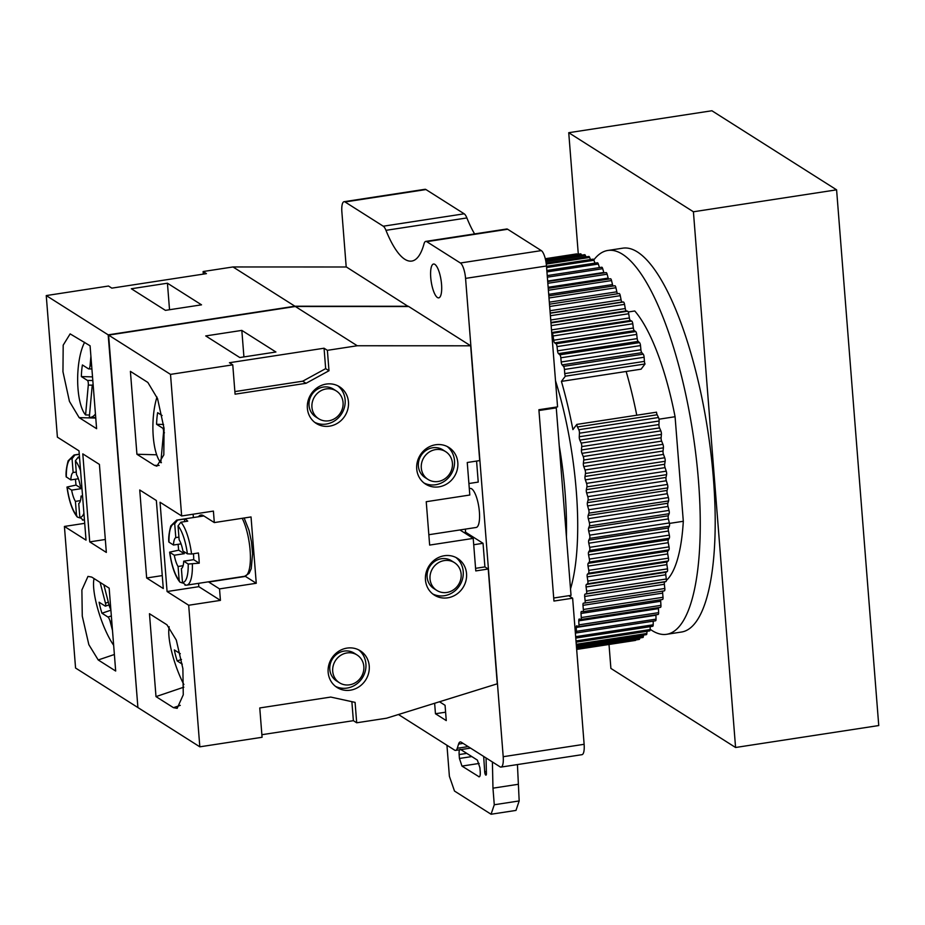 <?xml version="1.0" encoding="UTF-8"?>
<svg xmlns="http://www.w3.org/2000/svg" width="925" height="925" viewBox="0 0 925 925"><rect width="100%" height="100%" fill="white"/><g stroke="black" fill="none" stroke-linecap="round" stroke-linejoin="round"><path stroke-width="1.39" d="M568.713 595.712L572.633 598.197L584.126 744.301A13.158 3.827 81.3 0 1 581.964 754.684L501.038 767.079A13.158 3.827 81.3 0 1 500.055 766.825L461.217 742.197A13.158 3.827 -98.7 0 0 460.234 741.942A13.158 3.827 -98.7 0 0 458.58 744.07L457.274 748.267A13.158 3.827 81.3 0 1 455.62 750.395A13.158 3.827 81.3 0 1 454.626 750.14L398.455 714.516M346.204 266.99L341.88 212.079A13.158 3.827 81.3 0 1 344.042 201.708A13.158 3.827 81.3 0 1 345.037 201.962L383.274 226.209A13.158 3.827 81.3 0 1 385.968 230.337A92.142 26.779 -98.7 0 0 411.764 261.07A92.142 26.779 -98.7 0 0 424.008 243.865A13.158 3.827 81.3 0 1 425.754 241.402L506.68 229.007A13.158 3.827 81.3 0 1 507.675 229.261L541.322 250.606A13.158 3.827 81.3 0 1 546.478 265.995L557.567 406.873L538.893 409.729L553.948 601.053L572.633 598.197M344.042 201.708L424.968 189.301A13.158 3.827 81.3 0 1 425.962 189.556L464.188 213.802A13.158 3.827 81.3 0 1 466.882 217.942A92.142 26.779 -98.7 0 0 474.618 233.921M425.754 241.402A13.158 3.827 81.3 0 1 426.749 241.668L460.396 263.001A13.158 3.827 81.3 0 1 465.564 278.39L503.2 756.708A13.158 3.827 81.3 0 1 501.038 767.079M430.738 277.523A17.113 4.972 -98.7 0 0 438.739 297.862A17.113 4.972 -98.7 0 0 441.549 284.38A17.113 4.972 -98.7 0 0 433.547 264.03A17.113 4.972 -98.7 0 0 430.738 277.523M434.634 703.266L435.455 713.742L446.266 720.598L445.064 705.289L439.491 701.763M469.299 488.573L470.166 488.435A19.749 5.735 81.3 0 1 471.658 488.816A19.749 5.735 81.3 0 1 479.162 509.502A19.749 5.735 81.3 0 1 476.155 527.47L428.83 534.719M475.577 568.332L484.908 566.909L488.238 569.014L497.268 683.806L386.569 718.205L356.692 722.783L355.084 702.376L330.734 697.068L259.763 707.949L262.076 737.283L199.823 746.822L188.688 605.251L220.427 600.383L219.526 588.901L256.26 583.27L251.033 516.948L214.311 522.579L213.409 511.097L181.658 515.965L160.048 502.252L167.078 591.538L198.817 586.67L198.563 583.34M484.908 566.909L483.047 543.31L465.599 532.233L465.356 529.123M468.906 483.521L478.237 482.087L476.583 461.078M199.823 746.822L137.906 707.556L108.595 335.104L295.341 306.487L408.746 306.533L470.663 345.8L479.705 460.592L467.252 462.5L469.808 495.025L426.24 501.708L429.651 545.079L473.218 538.396L475.785 570.922L488.238 569.014M408.33 306.267L294.925 306.221L232.996 266.955L346.401 266.99L408.341 306.533M517.433 764.57L519.179 800.934L515.977 810.416L491.071 814.243L454.499 791.048L449.388 776.295L446.948 745.272M460.662 749.504C459.413 748.996 458.904 750.684 459.135 754.557L459.436 758.465L461.968 766.085L479.185 776.85M479.636 776.549L478.699 776.699C479.936 777.197 480.445 775.52 480.225 771.647L479.913 767.738L477.392 760.119L460.812 749.597M492.401 761.969L492.967 788.169L494.274 804.762L491.071 814.243M483.671 756.442L484.712 771.924A2.636 0.763 -98.7 0 0 485.949 775.138A2.636 0.763 -98.7 0 0 486.411 773.497L486.064 757.957M517.873 784.354L492.967 788.169M519.179 800.934L494.274 804.762M658.993 419.198L675.077 416.724A143.479 41.706 -98.7 0 0 634.77 310.985L628.237 311.991M566.412 536.731A157.967 45.915 81.3 0 0 565.082 492.713A157.967 45.915 -98.7 0 0 559.255 445.85M570.517 588.924A157.967 45.915 81.3 0 0 576.287 491.002A157.967 45.915 -98.7 0 0 555.52 380.788M565.348 376.186L645.026 363.976L641.094 369.179L626.156 371.468L561.417 381.389L565.348 376.186A2.694 0.786 81.3 0 1 564.736 373.596L564.447 369.468A2.694 0.786 -98.7 0 0 563.51 366.369L562.134 364.889A2.694 0.786 81.3 0 1 561.221 361.976L560.827 357.79A2.694 0.786 -98.7 0 0 559.845 354.818L558.48 353.616A2.694 0.786 81.3 0 1 557.521 350.829L557.035 346.609A2.694 0.786 -98.7 0 0 556.018 343.776L554.665 342.863A2.694 0.786 81.3 0 1 553.67 340.215L553.104 335.983A2.694 0.786 -98.7 0 0 552.052 333.301L551.774 333.173M561.417 381.389A175.079 50.887 81.3 0 1 572.91 429.605L576.842 424.402L656.519 412.192A2.694 0.786 81.3 0 0 657.143 414.77L577.466 426.98A2.694 0.786 81.3 0 1 576.842 424.402M575.338 632.688L575.627 632.92A2.694 0.786 -98.7 0 0 575.882 633.001A2.694 0.786 -98.7 0 0 576.344 631.359L576.275 627.439A2.694 0.786 81.3 0 1 576.738 625.786A2.694 0.786 81.3 0 1 576.934 625.832L578.287 626.641A2.694 0.786 -98.7 0 0 578.472 626.688A2.694 0.786 -98.7 0 0 578.934 624.861L578.773 620.837A2.694 0.786 81.3 0 1 579.235 619.022A2.694 0.786 81.3 0 1 579.362 619.033L580.68 619.553A2.694 0.786 -98.7 0 0 580.819 619.565A2.694 0.786 -98.7 0 0 581.27 617.565L581.004 613.46A2.694 0.786 81.3 0 1 581.455 611.46A2.694 0.786 81.3 0 1 581.536 611.46L582.819 611.679A2.694 0.786 -98.7 0 0 582.9 611.679A2.694 0.786 -98.7 0 0 583.34 609.494L582.981 605.332A2.694 0.786 81.3 0 1 583.421 603.146L584.681 603.065A2.694 0.786 -98.7 0 0 584.704 603.065A2.694 0.786 -98.7 0 0 585.12 600.695L584.681 596.486A2.694 0.786 81.3 0 1 585.062 594.128L586.265 593.757A2.694 0.786 -98.7 0 0 586.623 591.202L586.092 586.97A2.694 0.786 81.3 0 1 586.404 584.45L587.548 583.791A2.694 0.786 -98.7 0 0 587.837 581.073L587.213 576.842A2.694 0.786 81.3 0 1 587.444 574.171L588.543 573.211A2.694 0.786 -98.7 0 0 588.751 570.355L588.034 566.135A2.694 0.786 81.3 0 1 588.196 563.325L589.225 562.088A2.694 0.786 -98.7 0 0 589.352 559.093L588.566 554.908A2.694 0.786 81.3 0 1 588.647 551.982L589.607 550.456A2.694 0.786 -98.7 0 0 589.653 547.334L588.786 543.218A2.694 0.786 81.3 0 1 588.786 540.177L589.676 538.385A2.694 0.786 -98.7 0 0 589.653 535.159L588.705 531.123A2.694 0.786 81.3 0 1 588.635 527.978L589.445 525.92A2.694 0.786 -98.7 0 0 589.329 522.613L588.312 518.671A2.694 0.786 81.3 0 1 588.173 515.456L588.901 513.144A2.694 0.786 -98.7 0 0 588.705 509.756L587.629 505.94A2.694 0.786 81.3 0 1 587.41 502.657L588.057 500.101A2.694 0.786 -98.7 0 0 587.78 496.656L586.647 492.967A2.694 0.786 81.3 0 1 586.346 489.637L586.913 486.862A2.694 0.786 -98.7 0 0 586.554 483.37L585.363 479.844A2.694 0.786 81.3 0 1 584.993 476.479L585.467 473.484A2.694 0.786 -98.7 0 0 585.039 469.969L583.802 466.616A2.694 0.786 81.3 0 1 583.363 463.24L583.733 460.037A2.694 0.786 -98.7 0 0 583.236 456.522L581.952 453.354A2.694 0.786 81.3 0 1 581.443 449.978L581.721 446.59A2.694 0.786 -98.7 0 0 581.154 443.087L579.848 440.115A2.694 0.786 81.3 0 1 579.258 436.762L579.443 433.201A2.694 0.786 -98.7 0 0 578.807 429.72L577.466 426.98M635.845 639.938A2.694 0.786 81.3 0 1 635.487 640.412L576.657 649.431M639.799 637.961L639.718 638.539A2.694 0.786 81.3 0 1 639.291 639.406L576.622 649.015M643.511 635.082L643.372 636.469A2.694 0.786 81.3 0 1 642.933 637.487L576.518 647.662M646.991 631.312L646.853 633.486A2.694 0.786 81.3 0 1 646.39 634.643L576.344 645.372M650.229 626.653L650.125 629.578A2.694 0.786 81.3 0 1 649.662 630.896L576.09 642.17M653.223 621.149L653.189 624.791A2.694 0.786 81.3 0 1 652.726 626.271L575.766 638.065M655.964 614.813A2.694 0.786 81.3 0 0 655.952 615.229L656.022 619.137A2.694 0.786 81.3 0 1 655.559 620.791L575.882 633.001M658.484 607.656A2.694 0.786 81.3 0 0 658.45 608.627L658.612 612.651A2.694 0.786 81.3 0 1 658.149 614.466A2.694 0.786 81.3 0 1 657.964 614.431M660.785 599.735A2.694 0.786 81.3 0 0 660.681 601.25L660.947 605.355A2.694 0.786 81.3 0 1 660.496 607.355A2.694 0.786 81.3 0 1 660.357 607.332L580.935 619.507M662.89 591.075A2.694 0.786 81.3 0 0 662.658 593.122L663.017 597.284A2.694 0.786 81.3 0 1 662.577 599.469A2.694 0.786 81.3 0 1 662.497 599.469L582.97 611.656M657.143 414.77L658.484 417.51A2.694 0.786 81.3 0 1 659.132 420.991L658.935 424.552A2.694 0.786 81.3 0 0 659.525 427.905L660.832 430.865A2.694 0.786 81.3 0 1 661.41 434.38L661.121 437.768A2.694 0.786 81.3 0 0 661.641 441.132L662.913 444.312A2.694 0.786 81.3 0 1 663.41 447.827L663.04 451.03A2.694 0.786 81.3 0 0 663.479 454.406L664.717 457.759A2.694 0.786 81.3 0 1 665.144 461.274L664.67 464.269A2.694 0.786 81.3 0 0 665.052 467.634L666.231 471.16A2.694 0.786 81.3 0 1 666.59 474.641L666.023 477.427A2.694 0.786 81.3 0 0 666.324 480.757L667.457 484.446A2.694 0.786 81.3 0 1 667.734 487.891L667.087 490.447A2.694 0.786 81.3 0 0 667.307 493.719L668.393 497.546A2.694 0.786 81.3 0 1 668.578 500.934L667.85 503.246A2.694 0.786 81.3 0 0 668 506.461L669.006 510.403A2.694 0.786 81.3 0 1 669.122 513.71L668.312 515.768A2.694 0.786 81.3 0 0 668.382 518.913L669.33 522.949A2.694 0.786 81.3 0 1 669.353 526.175L668.474 527.967A2.694 0.786 81.3 0 0 668.463 531.008L669.33 535.124A2.694 0.786 81.3 0 1 669.284 538.246L668.324 539.761A2.694 0.786 81.3 0 0 668.243 542.697L669.029 546.872A2.694 0.786 81.3 0 1 668.902 549.866L667.873 551.115A2.694 0.786 81.3 0 0 667.711 553.925L668.428 558.145A2.694 0.786 81.3 0 1 668.22 561.001L667.122 561.961A2.694 0.786 81.3 0 0 666.89 564.632L667.515 568.863A2.694 0.786 81.3 0 1 667.226 571.569L666.081 572.24A2.694 0.786 81.3 0 0 665.769 574.76L666.312 578.992A2.694 0.786 81.3 0 1 665.942 581.536L664.74 581.918A2.694 0.786 81.3 0 0 664.358 584.276L664.809 588.485A2.694 0.786 81.3 0 1 664.381 590.855A2.694 0.786 81.3 0 1 664.358 590.855L584.727 603.054L664.381 590.855M645.026 363.976A2.694 0.786 81.3 0 1 644.424 361.386L644.124 357.258L564.447 369.468M619.149 293.526L549.485 304.198L619.137 293.526A2.694 0.786 81.3 0 1 619.149 293.526A2.694 0.786 81.3 0 1 620.27 295.676L621.091 299.827A2.694 0.786 81.3 0 0 622.167 301.989L623.427 302.012A2.694 0.786 81.3 0 1 624.537 304.36L625.277 308.557A2.694 0.786 81.3 0 0 626.329 310.892L627.624 311.216A2.694 0.786 81.3 0 1 628.711 313.737L629.37 317.969A2.694 0.786 81.3 0 0 630.399 320.466L631.729 321.079A2.694 0.786 81.3 0 1 632.781 323.762L633.347 328.005A2.694 0.786 81.3 0 0 634.342 330.653L635.695 331.566A2.694 0.786 81.3 0 1 636.712 334.399L637.198 338.619A2.694 0.786 81.3 0 0 638.157 341.406L639.533 342.608A2.694 0.786 81.3 0 1 640.505 345.58L640.898 349.766A2.694 0.786 81.3 0 0 641.811 352.679L643.199 354.159A2.694 0.786 81.3 0 1 644.124 357.258M617.703 293.745A2.694 0.786 81.3 0 1 616.825 291.814L615.934 287.733L548.999 297.989M614.847 285.756L548.837 295.873L614.79 285.779A2.694 0.786 81.3 0 1 614.847 285.756A2.694 0.786 81.3 0 1 615.934 287.733M613.09 286.022A2.694 0.786 81.3 0 1 612.512 284.565L611.541 280.564L548.386 290.242M548.236 288.346L610.396 278.818A2.694 0.786 81.3 0 1 610.512 278.76A2.694 0.786 81.3 0 1 611.541 280.564M608.523 279.072A2.694 0.786 81.3 0 1 608.176 278.101L607.135 274.205L547.843 283.293M605.979 272.678A2.694 0.786 81.3 0 1 606.141 272.586A2.694 0.786 81.3 0 1 607.135 274.205M603.967 272.91A2.694 0.786 81.3 0 1 603.817 272.459L602.718 268.689L547.357 277.176M601.562 267.383A2.694 0.786 81.3 0 1 601.77 267.233A2.694 0.786 81.3 0 1 602.718 268.689M599.446 267.591L598.313 264.041L546.952 271.915M597.168 262.978A2.694 0.786 81.3 0 1 597.423 262.758A2.694 0.786 81.3 0 1 598.313 264.041M594.948 263.128L593.954 260.283L546.606 267.545M546.502 266.296L593.11 259.15A2.694 0.786 81.3 0 1 593.954 260.283M590.462 259.567L589.653 257.439L546.293 264.088M546.143 263.012L588.867 256.456A2.694 0.786 81.3 0 1 589.653 257.451M586.011 256.896L585.433 255.531L545.912 261.59M545.727 260.653L584.704 254.687A2.694 0.786 81.3 0 1 585.433 255.531M581.594 255.161L581.305 254.537L545.6 260.017M545.415 259.231L580.634 253.832A2.694 0.786 81.3 0 1 581.305 254.537M545.288 258.722L576.691 253.901A2.694 0.786 81.3 0 1 577.235 254.352M626.156 371.468A175.079 50.887 81.3 0 1 636.77 415.221M669.423 523.411L683.309 521.284A143.479 41.706 81.3 0 1 666.358 580.461M650.136 629.243A194.157 56.437 81.3 0 0 666.636 634.307A194.157 56.437 81.3 0 0 698.514 481.266A194.157 56.437 -98.7 0 0 607.794 250.467A194.157 56.437 -98.7 0 0 593.815 259.925M683.309 521.284L675.077 416.724M607.794 250.467L622.733 248.177A194.157 56.437 81.3 0 1 713.452 478.977A194.157 56.437 81.3 0 1 681.575 632.018L666.636 634.307M578.298 254.19L568.736 132.703L693.415 211.779L735.572 747.493L610.893 668.417L609.008 644.471M568.736 132.703L711.903 110.757L836.593 189.833L878.75 725.547L735.572 747.493M693.415 211.779L836.593 189.833M555.266 407.22L556.26 407.867L571.026 595.365L553.717 598.013M556.26 407.867L538.951 410.515M294.925 306.221L108.179 334.85L137.883 707.232M137.49 707.29L75.561 668.023L64.415 526.441L84.707 523.33M232.996 266.955L203.118 271.534L203.327 274.112M203.118 271.534L206.437 273.638L111.821 288.137L108.502 286.033L46.25 295.572L57.396 437.155L79.007 450.857L86.037 540.142L64.415 526.441M108.179 334.85L46.25 295.572M82.799 453.874L99.414 464.408L106.34 552.422L89.725 541.877L82.799 453.874M90.083 345.8L70.138 333.879L63.189 345.152L62.958 371.723L69.444 401.392L79.157 417.626L96.605 428.691L90.083 345.8M109.162 588.15L91.702 577.073L87.968 576.414L81.886 589.953L82.267 616.131L88.846 644.667L98.223 659.964L115.683 671.041L109.162 588.15M79.943 517.931L77.284 517.04L76.509 515.19L75.422 501.373L80.452 500.61M75.468 479.208A32.907 9.562 -98.7 0 0 76.047 485.07L66.97 487.047C68.959 500.98 72.393 510.982 77.284 517.04M79.273 454.325L74.913 454.996L72.058 458.708L73.144 472.513L76.266 472.039M75.422 501.373A15.794 4.59 81.3 0 1 71.641 490.123L81.608 488.597A15.794 4.59 81.3 0 1 81.273 486.527M81.608 488.597L76.047 485.07M66.161 476.826L70.843 479.913L78.394 478.757M70.843 479.913A15.794 4.59 81.3 0 1 73.144 472.513M79.481 456.915L78.243 457.1L75.388 460.812L76.474 474.629A15.794 4.59 81.3 0 1 80.244 485.879L81.839 486.897M82.637 497.095L81.053 496.089A15.794 4.59 81.3 0 1 78.741 503.489L79.828 517.295L83.192 520.058M76.509 515.19A29.612 8.614 81.3 0 1 67.143 487.267L71.641 490.123M84.048 520.047A32.907 9.562 -98.7 0 0 84.441 519.966L82.464 520.081M81.053 496.089L82.545 495.858M165.413 310.361L201.523 304.834L167.437 283.212L131.338 288.75L165.413 310.361M169.529 309.736L167.437 283.212M113.648 645.245A40.804 10.013 71.3 0 1 94.073 578.576M103.843 584.773L109.196 605.54A3.954 0.971 71.3 0 0 110.827 609.413M112.492 630.457L110.179 621.519L111.74 620.987M110.179 621.519A3.954 0.971 71.3 0 0 107.994 617.056L101.947 613.229A29.623 7.273 71.3 0 1 99.114 602.221L105.161 606.048A3.954 0.971 71.3 0 0 105.473 606.118A3.954 0.971 71.3 0 0 105.462 603.169L100.108 582.403M101.947 613.229L110.896 610.199M84.614 342.331A40.804 13.343 -88.5 0 0 77.665 381.204A40.804 13.343 -88.5 0 0 85.574 414.943L89.517 415.047M95.448 414.007A40.804 13.343 91.5 0 1 89.945 417.372A40.804 13.343 91.5 0 1 89.309 417.314L92.037 387.436A3.954 1.295 -88.5 0 1 93.113 384.361M90.904 356.298L90.049 365.733L91.656 365.768M85.574 414.943L88.291 385.066A3.954 1.295 -88.5 0 0 87.401 380.406L81.354 376.579A29.623 9.689 -88.5 0 1 82.406 364.97L88.453 368.809A3.954 1.295 -88.5 0 0 88.696 368.89A3.954 1.295 -88.5 0 0 90.049 365.733M81.354 376.579L92.535 376.88M89.725 541.877L105.323 539.483M470.663 345.8L357.258 345.753L327.381 350.332L328.988 370.74L325.669 368.636L324.062 348.228L229.435 362.727L232.765 364.843L170.512 374.382L181.658 515.965M295.341 306.487L357.258 345.753M232.765 364.843L235.077 394.177L306.036 383.297L328.988 370.74M447.665 597.827A21.714 20.142 122.4 0 0 465.922 580.831A21.714 20.142 122.4 0 0 457.632 558.434A21.714 20.142 122.4 0 0 444.347 555.728A21.714 20.142 122.4 0 0 426.09 572.725A21.714 20.142 122.4 0 0 434.368 595.122A21.714 20.142 122.4 0 0 447.665 597.827M438.924 486.851A21.714 20.142 122.4 0 0 457.193 469.865A21.714 20.142 122.4 0 0 448.903 447.469A21.714 20.142 122.4 0 0 435.617 444.763A21.714 20.142 122.4 0 0 417.348 461.76A21.714 20.142 122.4 0 0 425.639 484.157A21.714 20.142 122.4 0 0 438.924 486.851M326.259 384.072A21.714 20.142 122.4 0 0 308.002 401.068A21.714 20.142 122.4 0 0 316.281 423.465A21.714 20.142 122.4 0 0 329.566 426.159A21.714 20.142 122.4 0 0 347.835 409.174A21.714 20.142 122.4 0 0 339.544 386.777A21.714 20.142 122.4 0 0 326.259 384.072M347.037 648.101A21.714 20.142 122.4 0 0 328.78 665.098A21.714 20.142 122.4 0 0 337.058 687.483A21.714 20.142 122.4 0 0 350.355 690.189A21.714 20.142 122.4 0 0 368.613 673.203A21.714 20.142 122.4 0 0 360.322 650.807A21.714 20.142 122.4 0 0 347.037 648.101M335.451 686.35A21.714 20.142 122.4 0 0 347.025 688.084A21.714 20.142 122.4 0 0 365.005 672.105A21.714 20.142 122.4 0 0 358.611 649.836M357.096 654.993L354.183 653.143A16.453 15.262 122.4 0 0 344.112 651.096A16.453 15.262 122.4 0 0 330.283 663.965A16.453 15.262 122.4 0 0 336.561 680.939L339.463 682.777A16.453 15.262 -57.6 0 1 333.185 665.815A16.453 15.262 -57.6 0 1 347.025 652.934A16.453 15.262 -57.6 0 1 357.096 654.993A16.453 15.262 -57.6 0 1 363.363 671.955A16.453 15.262 -57.6 0 1 349.534 684.824A16.453 15.262 -57.6 0 1 339.463 682.777M432.761 593.977A21.714 20.142 122.4 0 0 444.335 595.712A21.714 20.142 122.4 0 0 462.315 579.744A21.714 20.142 122.4 0 0 455.921 557.474M454.406 562.62L451.493 560.77A16.453 15.262 122.4 0 0 441.422 558.723A16.453 15.262 122.4 0 0 427.593 571.604A16.453 15.262 122.4 0 0 433.871 588.566L436.773 590.404A16.453 15.262 -57.6 0 1 430.495 573.442A16.453 15.262 -57.6 0 1 444.335 560.573A16.453 15.262 -57.6 0 1 454.406 562.62A16.453 15.262 -57.6 0 1 460.673 579.582A16.453 15.262 -57.6 0 1 446.844 592.462A16.453 15.262 -57.6 0 1 436.773 590.404M424.032 483.012A21.714 20.142 122.4 0 0 435.606 484.746A21.714 20.142 122.4 0 0 453.585 468.767A21.714 20.142 122.4 0 0 447.18 446.498M445.665 451.654L442.763 449.804A16.453 15.262 122.4 0 0 432.692 447.758A16.453 15.262 122.4 0 0 418.852 460.627A16.453 15.262 122.4 0 0 425.13 477.601L428.044 479.439A16.453 15.262 -57.6 0 1 421.765 462.477A16.453 15.262 -57.6 0 1 435.606 449.608A16.453 15.262 -57.6 0 1 445.665 451.654A16.453 15.262 -57.6 0 1 451.943 468.617A16.453 15.262 -57.6 0 1 438.115 481.486A16.453 15.262 -57.6 0 1 428.044 479.439M314.673 422.32A21.714 20.142 122.4 0 0 326.248 424.055A21.714 20.142 122.4 0 0 344.227 408.075A21.714 20.142 122.4 0 0 337.833 385.806M336.307 390.963L333.405 389.113A16.453 15.262 122.4 0 0 323.334 387.066A16.453 15.262 122.4 0 0 309.505 399.935A16.453 15.262 122.4 0 0 315.772 416.909L318.686 418.748A16.453 15.262 -57.6 0 1 312.407 401.785A16.453 15.262 -57.6 0 1 326.248 388.916A16.453 15.262 -57.6 0 1 336.307 390.963A16.453 15.262 -57.6 0 1 342.585 407.925A16.453 15.262 -57.6 0 1 328.757 420.794A16.453 15.262 -57.6 0 1 318.686 418.748M234.869 391.587L302.718 381.192L325.669 368.636M356.692 722.783L353.373 720.679L351.87 701.67M353.373 720.679L261.868 734.704M483.047 543.31L473.727 544.732M327.381 350.332L324.062 348.228M306.036 383.297L302.718 381.192M108.595 335.104L170.512 374.382M205.732 335.925L241.83 330.398L275.916 352.009L239.806 357.547L205.732 335.925M188.688 605.251L167.078 591.538M156.36 500.517L139.733 489.984L146.659 577.986L163.286 588.531L156.36 500.517M154.371 465.333L156.868 466.177L163.817 454.903L164.049 428.333L157.562 398.663L147.85 382.441L130.402 371.364L136.923 454.256L154.371 465.333L159.135 465.46M173.449 707.671L177.172 708.33L183.266 694.791L182.884 668.613L176.305 640.077L166.928 624.78L149.468 613.714L155.99 696.606L173.449 707.671L180.282 705.359M193.383 517.549L193.117 514.207M214.311 522.579L203.5 515.722A34.225 9.944 81.3 0 0 200.933 515.052A34.225 9.944 81.3 0 0 198.424 516.774M219.526 588.901L208.726 582.045A34.225 9.944 81.3 0 1 208.403 581.825M220.427 600.383L198.817 586.67M245.113 576.183A34.225 9.944 -98.7 0 0 245.449 576.414L208.726 582.045M256.26 583.27L245.449 576.414M180.895 522.209L178.039 525.92L179.126 539.726A15.794 4.59 -98.7 0 1 182.896 550.988L187.393 553.832L191.567 554.029A32.907 9.562 -98.7 0 0 180.895 522.209L187.74 521.157A32.907 9.562 81.3 0 0 186.052 519.688A32.907 9.562 81.3 0 0 184.422 519.041L184.618 521.631M191.567 554.029L198.412 552.977A32.907 9.562 81.3 0 1 199.222 563.186L188.203 564.042L183.705 561.186L193.66 559.66A15.794 4.59 -98.7 0 0 193.452 553.74M193.66 559.66L199.222 563.186M183.925 551.635A15.794 4.59 -98.7 0 0 184.26 553.693L178.698 550.178A32.907 9.562 81.3 0 1 178.12 544.316M185.856 585.155L182.479 582.403L181.392 568.586A15.794 4.59 -98.7 0 0 183.705 561.186M174.709 523.804L177.577 520.093A32.907 9.562 81.3 0 0 176.721 520.093L170.79 525.92C169.032 532.765 168.385 538.096 168.824 541.934L168.998 542.166A29.612 8.614 81.3 0 1 174.709 523.804L175.796 537.622A15.794 4.59 -98.7 0 0 173.495 545.022L181.046 543.865M168.998 542.166L173.495 545.022M182.595 583.039L179.936 582.137L179.161 580.287A29.612 8.614 81.3 0 1 169.795 552.364L174.293 555.22A15.794 4.59 -98.7 0 0 178.074 566.482L183.104 565.707M179.161 580.287L178.074 566.482M175.796 537.622L178.918 537.136M177.577 520.093L184.422 519.041M174.293 555.22L184.26 553.693M179.936 582.137C175.045 576.078 171.611 566.088 169.622 552.156L178.698 550.178M243.923 356.911L241.83 330.398M136.923 454.256L156.66 454.788M155.99 696.606L183.844 687.171M183.878 684.581A40.804 10.013 71.3 0 1 169.183 626.768M180.282 653.697L174.339 649.928A29.623 7.273 -108.7 0 0 177.172 660.936L182.271 664.162M177.172 660.936L181.473 659.467M161.412 462.662L160.8 462.65L163.517 432.773L164.453 432.796M156.984 397.068A40.804 13.343 -88.5 0 0 160.8 462.65M163.517 432.773A3.954 1.295 91.5 0 0 162.627 428.113L156.579 424.286A29.623 9.689 91.5 0 1 157.632 412.677L162.095 415.51M156.579 424.286L163.575 424.471M146.659 577.986L162.268 575.593M463.911 532.499L465.599 532.233M473.218 538.396L459.922 529.956M445.607 712.192L435.455 713.742M584.126 744.301L503.2 756.708M479.15 763.449L461.968 766.085M466.778 753.389L459.135 754.557M471.796 756.569L459.436 758.465M468.154 746.602L457.274 748.267M463.078 743.388L458.58 744.07M486.365 771.67L484.712 771.924M546.478 265.995L465.564 278.39M541.322 250.606L460.396 263.001M507.675 229.261L426.749 241.668M466.882 217.942L385.968 230.337M464.188 213.802L383.274 226.209M425.962 189.556L345.037 201.962M603.817 272.459L547.669 281.061M608.176 278.101L548.155 287.293M612.512 284.565L548.71 294.347M616.825 291.814L549.334 302.163M620.27 295.676L549.67 306.499M621.091 299.827L550.005 310.731M622.167 301.989L550.178 313.02M623.427 302.012L550.202 313.24M624.537 304.36L550.398 315.726M625.277 308.557L550.733 319.992M626.329 310.892L550.93 322.455M627.624 311.216L550.965 322.975M628.711 313.737L551.173 325.623M629.37 317.969L551.508 329.901M630.399 320.466L551.716 332.526M631.729 321.079L552.052 333.301M632.781 323.762L553.104 335.983M633.347 328.005L553.67 340.215M634.342 330.653L554.665 342.863M635.695 331.566L556.018 343.776M636.712 334.399L557.035 346.609M637.198 338.619L557.521 350.829M638.157 341.406L558.48 353.616M639.533 342.608L559.845 354.818M640.505 345.58L560.827 357.79M640.898 349.766L561.221 361.976M641.811 352.679L562.134 364.889M643.199 354.159L563.51 366.369M644.424 361.386L564.736 373.596M639.718 638.539L576.564 648.228M643.372 636.469L576.448 646.737M646.853 633.486L576.252 644.297M650.125 629.578L575.998 640.944M653.189 624.791L575.651 636.678M656.022 619.137L576.344 631.359M655.952 615.229L576.275 627.439M658.612 612.651L578.934 624.861M658.45 608.627L578.773 620.837M660.947 605.355L581.27 617.565M660.681 601.25L581.004 613.46M663.017 597.284L583.34 609.494M662.658 593.122L582.981 605.332M664.809 588.485L585.12 600.695M664.358 584.276L584.681 596.486M664.74 581.918L585.062 594.128M665.942 581.536L586.265 593.757M666.312 578.992L586.623 591.202M665.769 574.76L586.092 586.97M666.081 572.24L586.404 584.45M667.226 571.569L587.548 583.791M667.515 568.863L587.837 581.073M666.89 564.632L587.213 576.842M667.122 561.961L587.444 574.171M668.22 561.001L588.543 573.211M668.428 558.145L588.751 570.355M667.711 553.925L588.034 566.135M667.873 551.115L588.196 563.325M668.902 549.866L589.225 562.088M669.029 546.872L589.352 559.093M668.243 542.697L588.566 554.908M668.324 539.761L588.647 551.982M669.284 538.246L589.607 550.456M669.33 535.124L589.653 547.334M668.463 531.008L588.786 543.218M668.474 527.967L588.786 540.177M669.353 526.175L589.676 538.385M669.33 522.949L589.653 535.159M668.382 518.913L588.705 531.123M668.312 515.768L588.635 527.978M669.122 513.71L589.445 525.92M669.006 510.403L589.329 522.613M668 506.461L588.312 518.671M667.85 503.246L588.173 515.456M668.578 500.934L588.901 513.144M668.393 497.546L588.705 509.756M667.307 493.719L587.629 505.94M667.087 490.447L587.41 502.657M667.734 487.891L588.057 500.101M667.457 484.446L587.78 496.656M666.324 480.757L586.647 492.967M666.023 477.427L586.346 489.637M666.59 474.641L586.913 486.862M666.231 471.16L586.554 483.37M665.052 467.634L585.363 479.844M664.67 464.269L584.993 476.479M665.144 461.274L585.467 473.484M664.717 457.759L585.039 469.969M663.479 454.406L583.802 466.616M663.04 451.03L583.363 463.24M663.41 447.827L583.733 460.037M662.913 444.312L583.236 456.522M661.641 441.132L581.952 453.354M661.121 437.768L581.443 449.978M661.41 434.38L581.721 446.59M660.832 430.865L581.154 443.087M659.525 427.905L579.848 440.115M658.935 424.552L579.258 436.762M659.132 420.991L579.443 433.201M658.484 417.51L578.807 429.72M79.273 454.198L74.069 454.996A32.907 9.562 81.3 0 1 74.913 454.996M66.346 477.069A29.612 8.614 81.3 0 1 72.058 458.708M80.568 470.779A29.612 8.614 -98.7 0 0 75.388 460.812M79.828 517.295A29.612 8.614 -98.7 0 0 83.909 513.213M79.631 458.869A32.907 9.562 -98.7 0 0 78.243 457.1M95.772 418.065L79.157 417.626M114.376 654.495L98.223 659.964M107.994 617.056L111.347 615.923M105.462 603.169L108.341 602.198M87.401 380.406L92.824 380.557M88.291 385.066L92.535 385.182M244.154 518L249.033 530.395L251.484 541.877L252.594 553.763L251.218 568.713L249.126 573.35L244.709 576.263A32.907 9.562 -98.7 0 0 250.328 553.821A32.907 9.562 -98.7 0 0 242.2 518.301M244.709 576.263L186.7 585.155A32.907 9.562 -98.7 0 0 192.365 564.227M187.393 553.832A29.612 8.614 -98.7 0 0 178.039 525.92M182.479 582.403A29.612 8.614 -98.7 0 0 188.203 564.042M162.627 428.113L164.026 428.148M455.62 750.395L470.536 748.105M546.837 270.505L597.423 262.758M547.242 275.592L601.77 267.233M547.704 281.535L606.141 272.586M548.236 288.311L610.512 278.76M578.472 626.688L658.149 614.466M580.819 619.565L660.496 607.355M582.9 611.679L662.577 599.469M74.069 454.996L68.138 460.823C66.38 467.657 65.721 472.999 66.172 476.826M105.473 606.118L109.034 604.915M89.945 417.372L95.726 417.533M91.91 368.971L88.696 368.89M186.7 585.155L184.988 585.167M176.721 520.093L203.847 515.942"/></g></svg>
